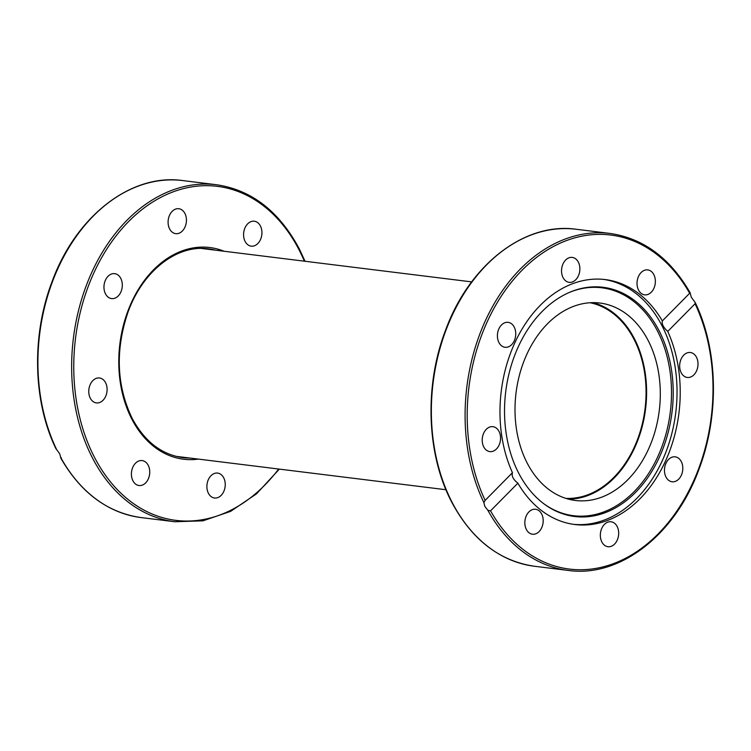 <?xml version="1.0" encoding="UTF-8"?>
<svg xmlns="http://www.w3.org/2000/svg" width="751" height="751" viewBox="0 0 751 751"><rect width="100%" height="100%" fill="white"/><g stroke="black" fill="none" stroke-linecap="round" stroke-linejoin="round"><path stroke-width="1.13" d="M484.808 506.362L483.869 502.55L485.137 500.373L512.454 472.708A123.417 89.519 -82.9 0 1 540.204 305.385A123.417 89.519 -82.9 0 1 605.259 279.579A123.417 89.519 -82.9 0 1 662.344 320.93L689.662 293.265L690.291 293.538L691.314 297.255L695.154 302.446L695.079 303.751L667.752 331.416A123.417 89.519 -82.9 0 1 640.002 498.739A123.417 89.519 -82.9 0 1 574.947 524.536A123.417 89.519 -82.9 0 1 517.871 483.184L490.544 510.849L487.878 510.323L484.808 506.362M542.184 311.44A115.485 83.774 -82.9 0 1 570.093 292.111A115.485 83.774 -82.9 0 1 666.372 348.248A115.485 83.774 -82.9 0 1 635.571 492.374A115.485 83.774 -82.9 0 1 543.893 503.808A115.485 83.774 -82.9 0 1 542.184 311.44M569.53 292.355A114.828 83.295 -82.9 0 1 664.823 348.746A114.828 83.295 -82.9 0 1 634.079 491.708A114.828 83.295 -82.9 0 1 543.405 503.442M603.663 279.4A123.417 89.519 -82.9 0 1 675.243 367.755A123.417 89.519 -82.9 0 1 636.81 498.345A123.417 89.519 -82.9 0 1 573.351 524.32M498.936 342.55A12.57 9.115 -82.9 0 1 498.88 328.844A12.57 9.115 -82.9 0 1 508.117 322.339A12.57 9.115 -82.9 0 1 514.219 327.079A12.57 9.115 -82.9 0 1 514.266 340.785A12.57 9.115 -82.9 0 1 505.029 347.281A12.57 9.115 -82.9 0 1 498.936 342.55M561.71 268.389A12.57 9.115 -82.9 0 1 572.243 257.405A12.57 9.115 -82.9 0 1 579.697 271.364A12.57 9.115 -82.9 0 1 569.164 282.348A12.57 9.115 -82.9 0 1 561.71 268.389M489.568 451.567A12.57 9.115 -82.9 0 1 482.358 437.833A12.57 9.115 -82.9 0 1 492.919 426.671A12.57 9.115 -82.9 0 1 493.191 426.709A12.57 9.115 -82.9 0 1 500.401 440.443A12.57 9.115 -82.9 0 1 489.84 451.614A12.57 9.115 -82.9 0 1 489.568 451.567M539.096 531.586A12.57 9.115 -82.9 0 1 532.468 534.214A12.57 9.115 -82.9 0 1 525.033 525.306A12.57 9.115 -82.9 0 1 528.929 511.9A12.57 9.115 -82.9 0 1 535.557 509.272A12.57 9.115 -82.9 0 1 542.992 518.181A12.57 9.115 -82.9 0 1 539.096 531.586M618.505 535.726A12.57 9.115 -82.9 0 1 607.963 546.709A12.57 9.115 -82.9 0 1 600.509 532.75A12.57 9.115 -82.9 0 1 611.051 521.767A12.57 9.115 -82.9 0 1 618.505 535.726M681.279 461.565A12.57 9.115 -82.9 0 1 681.326 475.27A12.57 9.115 -82.9 0 1 672.089 481.776A12.57 9.115 -82.9 0 1 665.996 477.045A12.57 9.115 -82.9 0 1 665.94 463.329A12.57 9.115 -82.9 0 1 675.177 456.833A12.57 9.115 -82.9 0 1 681.279 461.565M690.638 352.548A12.57 9.115 -82.9 0 1 697.857 366.281A12.57 9.115 -82.9 0 1 687.287 377.453A12.57 9.115 -82.9 0 1 687.024 377.415A12.57 9.115 -82.9 0 1 679.805 363.672A12.57 9.115 -82.9 0 1 690.376 352.51A12.57 9.115 -82.9 0 1 690.638 352.548M641.119 272.529A12.57 9.115 -82.9 0 1 647.737 269.9A12.57 9.115 -82.9 0 1 655.172 278.818A12.57 9.115 -82.9 0 1 651.277 292.214A12.57 9.115 -82.9 0 1 644.649 294.843A12.57 9.115 -82.9 0 1 637.223 285.934A12.57 9.115 -82.9 0 1 641.119 272.529M667.752 331.416C663.396 327.445 661.593 323.953 662.344 320.93M592.971 302.634A99.479 72.162 -82.9 0 1 634.454 338.804A99.479 72.162 -82.9 0 1 636.688 443.099A99.479 72.162 -82.9 0 1 568.648 499.18M648.151 340.494A99.479 72.162 -82.9 0 1 648.554 449.023A99.479 72.162 -82.9 0 1 575.435 500.485A99.479 72.162 -82.9 0 1 527.155 463.01A99.479 72.162 -82.9 0 1 526.751 354.491A99.479 72.162 -82.9 0 1 599.871 303.029A99.479 72.162 -82.9 0 1 648.151 340.494M485.137 500.373A168.29 122.075 -82.9 0 1 522.058 270.229A168.29 122.075 -82.9 0 1 689.662 293.265L690.291 293.538M512.454 472.708C511.422 476.003 513.224 479.504 517.871 483.184M56.7 449.689A169.792 123.164 -82.9 0 1 58.963 266.23A169.792 123.164 -82.9 0 1 182.765 180.569C130.993 173.124 75.579 216.363 51.866 282.179C31.458 335.81 33.006 401.428 55.846 448.554L59.686 453.745L60.709 457.462L61.338 457.735M169.623 228.924A12.57 9.115 -82.9 0 1 169.566 215.218A12.57 9.115 -82.9 0 1 178.804 208.722A12.57 9.115 -82.9 0 1 184.906 213.453A12.57 9.115 -82.9 0 1 184.953 227.159A12.57 9.115 -82.9 0 1 175.715 233.655A12.57 9.115 -82.9 0 1 169.623 228.924M111.326 298.551A12.57 9.115 -82.9 0 1 104.107 284.817A12.57 9.115 -82.9 0 1 114.678 273.655A12.57 9.115 -82.9 0 1 114.941 273.693A12.57 9.115 -82.9 0 1 122.16 287.426A12.57 9.115 -82.9 0 1 111.589 298.598A12.57 9.115 -82.9 0 1 111.326 298.551M243.756 232.19A12.57 9.115 -82.9 0 1 254.298 221.216A12.57 9.115 -82.9 0 1 261.752 235.176A12.57 9.115 -82.9 0 1 251.21 246.159A12.57 9.115 -82.9 0 1 243.756 232.19M223.704 477.805A12.57 9.115 -82.9 0 1 223.76 491.52A12.57 9.115 -82.9 0 1 214.523 498.016A12.57 9.115 -82.9 0 1 208.421 493.285A12.57 9.115 -82.9 0 1 208.374 479.579A12.57 9.115 -82.9 0 1 217.602 473.074A12.57 9.115 -82.9 0 1 223.704 477.805M149.571 474.538A12.57 9.115 -82.9 0 1 139.029 485.522A12.57 9.115 -82.9 0 1 131.575 471.562A12.57 9.115 -82.9 0 1 142.108 460.579A12.57 9.115 -82.9 0 1 149.571 474.538M103.018 400.292A12.57 9.115 -82.9 0 1 96.391 402.921A12.57 9.115 -82.9 0 1 88.956 394.012A12.57 9.115 -82.9 0 1 92.852 380.607A12.57 9.115 -82.9 0 1 99.479 377.978A12.57 9.115 -82.9 0 1 106.914 386.887A12.57 9.115 -82.9 0 1 103.018 400.292M590.108 302.737A98.728 71.617 -82.9 0 1 634.004 339.264A98.728 71.617 -82.9 0 1 635.496 444.489A98.728 71.617 -82.9 0 1 565.897 498.382M576.214 229.262C524.592 221.845 469.337 264.784 445.521 330.29C424.137 385.892 426.577 454.477 451.689 502.081C471.806 539.687 499.415 561.081 534.505 566.263A169.792 123.164 -82.9 0 1 452.102 502.316A169.792 123.164 -82.9 0 1 451.407 317.082A169.792 123.164 -82.9 0 1 576.214 229.262L609.934 233.43A169.792 123.164 97.1 0 0 486.132 319.1A169.792 123.164 97.1 0 0 483.869 502.55M487.878 510.323A169.792 123.164 97.1 0 0 568.235 570.431L534.505 566.263M695.079 303.751A168.29 122.075 -82.9 0 1 658.148 533.895A168.29 122.075 -82.9 0 1 490.544 510.849M305.056 261.273L299.311 248.919C279.194 211.313 251.585 189.919 216.495 184.737A169.792 123.164 97.1 0 0 91.688 272.566A169.792 123.164 97.1 0 0 92.382 457.791A169.792 123.164 97.1 0 0 174.786 521.738L141.066 517.57A169.792 123.164 -82.9 0 1 60.709 457.462M278.64 469.028A168.29 122.075 -82.9 0 1 94.316 457.002A168.29 122.075 -82.9 0 1 128.618 221.536A168.29 122.075 -82.9 0 1 299.011 249.736A168.29 122.075 -82.9 0 1 304.362 261.179M189.768 458.026A105.168 76.283 -82.9 0 1 182.728 457.612C161.418 454.515 144.539 441.391 132.101 418.232C116.621 385.751 115.166 350.623 127.754 312.867C142.286 271.336 176.842 244.235 208.553 248.872A105.168 76.283 -82.9 0 1 215.49 250.186M224.117 251.256A106.661 77.372 97.1 0 0 135.715 293.998A106.661 77.372 97.1 0 0 131.8 419.049A106.661 77.372 97.1 0 0 198.395 459.096M690.253 292.946C670.155 258.109 643.382 238.274 609.934 233.43M695.154 302.446C717.994 349.572 719.542 415.19 699.134 468.831C675.421 534.637 620.007 577.876 568.235 570.431M216.495 184.737L182.765 180.569M279.334 469.112L256.56 493.811L230.651 511.356L202.92 520.837L174.786 521.738M60.747 458.054C80.845 492.891 107.618 512.726 141.066 517.57M201.559 248.459L471.666 281.888M175.837 456.308L445.944 489.727"/></g></svg>
